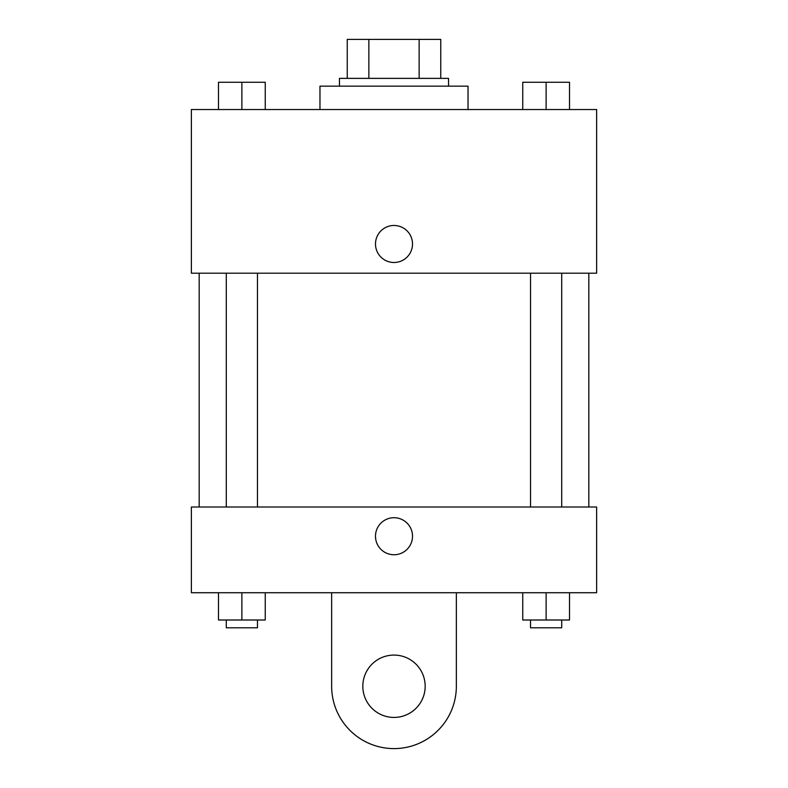 <?xml version="1.0" encoding="UTF-8"?>
<svg xmlns="http://www.w3.org/2000/svg" width="788" height="788" viewBox="0 0 788 788"><rect width="100%" height="100%" fill="white"/><g stroke="black" fill="none" stroke-linecap="round" stroke-linejoin="round"><path stroke-width="1.18" d="M368.863 78.367L368.863 39.4L347.242 39.4L347.242 78.367L347.242 39.4M368.863 39.4L440.758 39.4L440.758 78.367M419.137 78.367L419.137 39.4M339.451 86.158L339.451 78.367L448.549 78.367L448.549 86.158M468.033 109.542L468.033 86.158L319.967 86.158L319.967 109.542M191.376 109.542L596.624 109.542L596.624 273.2L191.376 273.2L191.376 109.542M394 262.493A18.508 18.508 0 0 1 377.974 234.726A18.508 18.508 0 0 1 410.026 234.726A18.508 18.508 0 0 1 394 262.493M191.376 507.009L596.624 507.009L596.624 592.734L191.376 592.734L191.376 507.009L596.624 507.009M522.749 109.542L522.749 82.267L569.507 82.267L569.507 109.542L569.507 82.267M546.123 109.542L546.123 82.267M561.716 82.267L530.541 82.267M218.493 109.542L218.493 82.267L265.251 82.267L265.251 109.542L265.251 82.267M241.877 109.542L241.877 82.267M257.459 82.267L226.284 82.267M522.749 592.734L522.749 620.008L569.507 620.008L569.507 592.734L569.507 620.008M546.123 620.008L546.123 592.734M561.716 620.008L561.716 627.8L530.541 627.8L530.541 620.008M218.493 592.734L218.493 620.008L265.251 620.008L265.251 592.734L265.251 620.008M241.877 620.008L241.877 592.734M257.459 620.008L257.459 627.8L226.284 627.8L226.284 620.008M375.492 536.224A18.508 18.508 0 0 1 403.259 520.198A18.508 18.508 0 0 1 403.259 552.26A18.508 18.508 0 0 1 375.492 536.224M456.351 592.734L456.351 686.25A62.35 62.35 0 0 1 394 748.6A62.35 62.35 0 0 1 331.649 686.25L331.649 592.734M394 717.425A31.175 31.175 0 0 1 367.001 670.667A31.175 31.175 0 0 1 420.999 670.667A31.175 31.175 0 0 1 394 717.425M588.833 507.009L588.833 273.2M199.167 507.009L199.167 273.2M530.541 273.2L530.541 507.009M561.716 273.2L561.716 507.009M257.459 507.009L257.459 273.2M226.284 507.009L226.284 273.2"/></g></svg>
